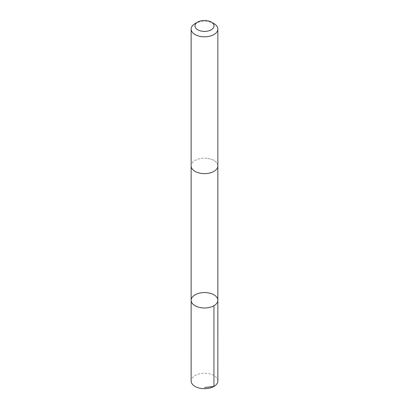 <?xml version="1.0" encoding="UTF-8"?>
<svg xmlns="http://www.w3.org/2000/svg" width="409" height="409" viewBox="0 0 409 409"><rect width="100%" height="100%" fill="white"/><g stroke="black" fill="none" stroke-linecap="round" stroke-linejoin="round"><path stroke-width="0.31" stroke-dasharray="2.04 1.53" d="M217.859 380.973A13.359 7.71 0 0 0 206.99 373.397A13.359 7.71 0 0 0 191.141 380.973M206.985 158.334A13.354 7.71 0 0 0 191.146 165.906A13.354 7.71 0 0 0 202.015 173.482A13.354 7.71 0 0 0 217.854 165.906A13.354 7.71 0 0 0 206.985 158.334M191.146 300.278A13.354 7.71 180 0 1 206.985 292.701A13.354 7.71 180 0 1 217.854 300.278M217.859 165.906A13.359 7.71 0 0 0 204.5 158.196A13.359 7.71 0 0 0 191.141 165.906M213.943 23.63A13.359 7.71 0 0 0 195.057 23.63"/><path stroke-width="0.61" d="M206.985 292.701A13.354 7.71 180 0 1 217.854 300.278A13.354 7.71 180 0 1 204.5 307.987A13.354 7.71 180 0 1 191.146 300.278A13.354 7.71 180 0 1 206.985 292.701M191.141 380.973A13.359 7.71 0 0 0 202.01 388.55A13.359 7.71 0 0 0 217.859 380.973L217.854 300.278A13.354 7.71 180 0 1 204.5 307.987A13.354 7.71 180 0 1 191.146 300.278L191.141 380.973M197.782 22.055L195.057 23.63A13.359 7.71 0 0 0 191.141 29.085L191.141 165.906A13.359 7.71 0 0 0 202.01 173.482A13.359 7.71 0 0 0 217.859 165.906L217.859 29.085A13.359 7.71 0 0 0 213.943 23.63L211.218 22.055A9.499 5.486 0 0 0 197.782 22.055A9.499 5.486 0 0 0 195.42 27.551A9.499 5.486 0 0 0 202.731 31.324A9.499 5.486 0 0 0 212.9 28.497A9.499 5.486 0 0 0 211.218 22.055M191.141 29.085A13.359 7.71 0 0 0 202.01 36.662A13.359 7.71 0 0 0 217.859 29.085M204.5 387.527L213.943 386.428L213.943 305.733M191.146 166.11L191.146 300.278M217.854 166.11L217.854 300.278"/></g></svg>
